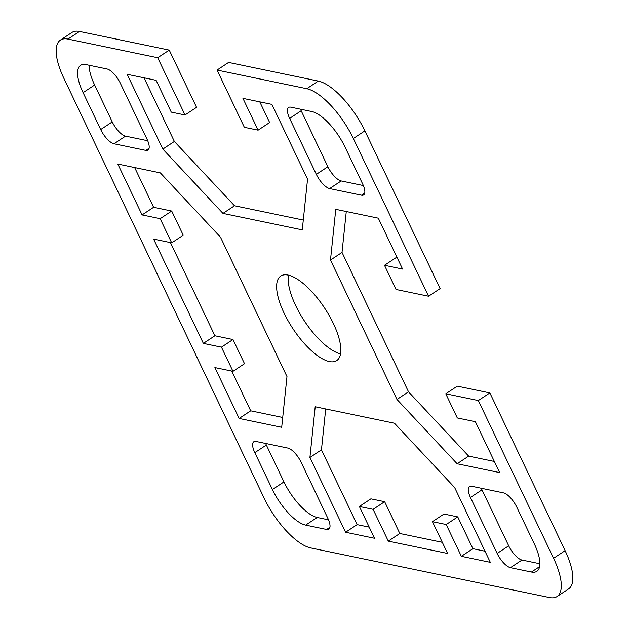<?xml version="1.0" encoding="UTF-8"?>
<svg xmlns="http://www.w3.org/2000/svg" width="629" height="629" viewBox="0 0 629 629"><rect width="100%" height="100%" fill="white"/><g stroke="black" fill="none" stroke-linecap="round" stroke-linejoin="round"><path stroke-width="0.94" d="M288.475 275.148A50.697 18.909 -123.5 0 0 295.669 305.568A50.697 18.909 -123.5 0 0 340.525 353.852M333.331 323.432A50.697 18.909 56.5 0 1 336.696 360.598A50.697 18.909 56.5 0 1 284.127 313.203A50.697 18.909 56.5 0 1 280.762 276.029A50.697 18.909 56.5 0 1 333.331 323.432M478.331 400.547L445.772 393.785L457.307 386.151L489.873 392.921L478.331 400.547L553.575 558.293A52.191 19.468 56.5 0 1 557.035 596.551A52.191 19.468 56.5 0 1 549.479 597.55L310.687 547.922A52.191 19.468 56.5 0 1 264.117 498.137L63.891 78.342A52.191 19.468 56.5 0 1 60.423 40.075A52.191 19.468 56.5 0 1 67.979 39.084L157.706 57.726L169.248 50.1L79.521 31.45A52.191 19.468 -123.5 0 0 71.965 32.449L60.423 40.075M557.035 596.551L568.577 588.925A52.191 19.468 -123.5 0 0 565.109 550.658L489.873 392.921M445.772 393.785L457.299 417.955L475.39 421.713L499.662 472.599L457.118 463.754L396.97 399.446L330.484 260.044L335.768 209.331L378.304 218.177L402.576 269.063L384.484 265.296L396.018 289.474L428.577 296.235L440.119 288.609L364.883 130.863A52.191 19.468 -123.5 0 0 318.313 81.078L228.586 62.428L217.044 70.063L306.779 88.713A52.191 19.468 56.5 0 1 353.341 138.498L428.577 296.235M217.044 70.063L244.351 127.31L258.102 130.164L242.928 98.36L271.877 104.375L307.55 179.163L302.266 229.876L222.973 213.396L162.825 149.089L127.152 74.301L156.094 80.315L171.261 112.119L185.012 114.973L157.706 57.726M86.024 64.606L107.009 68.97A14.907 5.559 56.5 0 1 120.312 83.193L147.005 139.166A14.907 5.559 56.5 0 1 147.996 150.095A14.907 5.559 56.5 0 1 145.842 150.378L113.998 143.766A14.907 5.559 56.5 0 1 100.695 129.543L83.099 92.652A37.276 13.901 56.5 0 1 80.622 65.314A37.276 13.901 56.5 0 1 86.024 64.606M272.412 489.543L254.816 452.652A14.907 5.559 56.5 0 1 253.825 441.723A14.907 5.559 56.5 0 1 255.979 441.432L287.823 448.052A14.907 5.559 56.5 0 1 301.126 462.276L327.819 518.249A14.907 5.559 56.5 0 1 328.81 529.186A14.907 5.559 56.5 0 1 326.655 529.469L305.67 525.105A37.276 13.901 56.5 0 1 272.412 489.543L283.946 481.908A37.276 13.901 -123.5 0 0 317.205 517.47L328.519 519.829M531.442 572.028L510.457 567.665A14.907 5.559 56.5 0 1 497.154 553.441L470.453 497.468A14.907 5.559 56.5 0 1 469.462 486.531A14.907 5.559 56.5 0 1 471.624 486.248L503.459 492.869A14.907 5.559 56.5 0 1 516.763 507.092L534.359 543.983A37.276 13.901 56.5 0 1 536.836 571.313A37.276 13.901 56.5 0 1 531.442 572.028L539.603 566.627M432.445 521.661L447.62 553.457L388.282 541.129L373.107 509.325L359.363 506.471L374.53 538.275L345.588 532.252L309.916 457.472L315.2 406.759L394.493 423.238L454.641 487.546L490.313 562.334L461.364 556.319L446.197 524.515L432.445 521.661L443.988 514.027L457.739 516.881L472.906 548.685L484.998 551.201M221.447 347.161L203.356 343.403L153.602 239.091L171.693 242.849L160.159 218.68L142.075 214.921L117.804 164.035L160.34 172.881L220.488 237.188L286.981 376.582L281.698 427.295L239.154 418.458L214.882 367.572L232.974 371.33L221.447 347.161L232.982 339.526L244.516 363.704L232.974 371.33M345.054 147.092L362.65 183.982A14.907 5.559 56.5 0 1 363.641 194.911A14.907 5.559 56.5 0 1 361.478 195.194L329.643 188.582A14.907 5.559 56.5 0 1 316.34 174.351L289.639 118.386A14.907 5.559 56.5 0 1 288.648 107.449A14.907 5.559 56.5 0 1 290.81 107.166L311.795 111.53A37.276 13.901 56.5 0 1 345.054 147.092M169.248 50.1L196.555 107.339L185.012 114.973M144.002 77.799L174.359 141.454L234.507 205.762L303.288 220.056M259.777 101.867L269.637 122.529L258.102 130.164M384.484 265.296L396.026 257.67L397.269 257.929M346.28 211.517L342.019 252.418L408.512 391.812L468.66 456.119L494.347 461.458M89.121 65.251A37.276 13.901 -123.5 0 0 94.641 85.017L112.237 121.908A14.907 5.559 -123.5 0 0 125.541 136.131L147.705 140.739M265.65 443.445A14.907 5.559 -123.5 0 0 266.35 445.017L283.946 481.908M481.295 488.261A14.907 5.559 -123.5 0 0 481.995 489.834L508.688 545.807A14.907 5.559 -123.5 0 0 521.991 560.03L539.879 563.749M325.712 408.944L321.45 449.837L357.123 524.625L369.223 527.133M359.363 506.471L370.898 498.836L384.649 501.69L399.816 533.494L442.305 542.324M300.481 109.171A14.907 5.559 -123.5 0 0 301.181 110.751L327.874 166.724A14.907 5.559 -123.5 0 0 341.177 180.948L363.35 185.555M170.451 242.59L214.89 335.768L232.982 339.526M231.731 371.071L250.696 410.823L282.72 417.483M134.653 167.542L153.61 207.287L171.701 211.045L183.228 235.215L171.693 242.849M321.45 449.837L309.916 457.472M472.906 548.685L461.364 556.319M457.739 516.881L446.197 524.515M399.816 533.494L388.282 541.129M384.649 501.69L373.107 509.325M357.123 524.625L345.588 532.252M468.66 456.119L457.118 463.754M408.512 391.812L396.97 399.446M342.019 252.418L330.484 260.044M250.696 410.823L239.154 418.458M214.89 335.768L203.356 343.403M171.701 211.045L160.159 218.68M153.61 207.287L142.075 214.921M174.359 141.454L162.825 149.089M234.507 205.762L222.973 213.396M565.109 550.658L553.575 558.293M67.979 39.084L79.521 31.45M353.341 138.498L364.883 130.863M318.313 81.078L306.779 88.713M149.104 148.224L145.842 150.378M125.541 136.131L113.998 143.766M112.237 121.908L100.695 129.543M94.641 85.017L83.099 92.652M329.918 527.306L326.655 529.469M317.205 517.47L305.67 525.105M266.35 445.017L254.816 452.652M521.991 560.03L510.457 567.665M508.688 545.807L497.154 553.441M481.995 489.834L470.453 497.468M327.874 166.724L316.34 174.351M301.181 110.751L289.639 118.386M364.741 193.04L361.478 195.194M341.177 180.948L329.643 188.582"/></g></svg>

